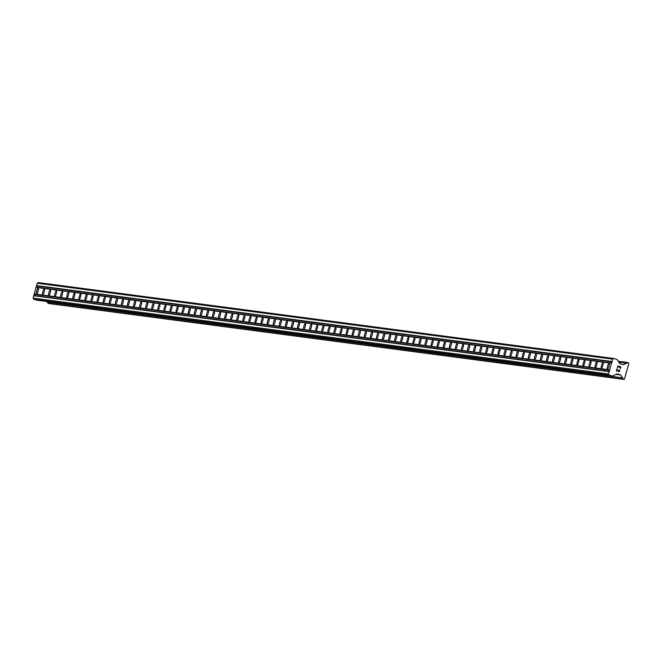 <?xml version="1.0" encoding="UTF-8"?>
<svg xmlns="http://www.w3.org/2000/svg" width="662" height="662" viewBox="0 0 662 662"><rect width="100%" height="100%" fill="white"/><g stroke="black" fill="none" stroke-linecap="round" stroke-linejoin="round"><path stroke-width="0.99" d="M38.181 288.284A2.78 0.679 106 0 1 38.206 288.293A2.78 0.679 106 0 1 38.106 291.106A2.78 0.679 106 0 1 36.7 293.647A2.78 0.679 106 0 1 36.675 293.638A2.78 0.679 106 0 1 36.774 290.825A2.78 0.679 106 0 1 38.181 288.284M44.255 289.087A2.78 0.679 106 0 1 44.28 289.095A2.78 0.679 106 0 1 44.18 291.909A2.78 0.679 106 0 1 42.773 294.441A2.78 0.679 106 0 1 42.749 294.441A2.78 0.679 106 0 1 42.84 291.628A2.78 0.679 106 0 1 44.255 289.087M50.329 289.89A2.78 0.679 106 0 1 50.353 289.898A2.78 0.679 106 0 1 50.254 292.703A2.78 0.679 106 0 1 48.839 295.244A2.78 0.679 106 0 1 48.814 295.244A2.78 0.679 106 0 1 48.914 292.43A2.78 0.679 106 0 1 50.329 289.89M56.402 290.692A2.78 0.679 106 0 1 56.427 290.692A2.78 0.679 106 0 1 56.328 293.506A2.78 0.679 106 0 1 54.913 296.046A2.78 0.679 106 0 1 54.888 296.038A2.78 0.679 106 0 1 54.987 293.233A2.78 0.679 106 0 1 56.402 290.692M62.476 291.495A2.78 0.679 106 0 1 62.501 291.495A2.78 0.679 106 0 1 62.402 294.309A2.78 0.679 106 0 1 60.987 296.849A2.78 0.679 106 0 1 60.962 296.841A2.78 0.679 106 0 1 61.061 294.027A2.78 0.679 106 0 1 62.476 291.495M68.542 292.29A2.78 0.679 106 0 1 68.567 292.298A2.78 0.679 106 0 1 68.476 295.111A2.78 0.679 106 0 1 67.061 297.652A2.78 0.679 106 0 1 67.036 297.643A2.78 0.679 106 0 1 67.135 294.83A2.78 0.679 106 0 1 68.542 292.29M74.616 293.092A2.78 0.679 106 0 1 74.641 293.101A2.78 0.679 106 0 1 74.549 295.914A2.78 0.679 106 0 1 73.134 298.446A2.78 0.679 106 0 1 73.11 298.446A2.78 0.679 106 0 1 73.209 295.633A2.78 0.679 106 0 1 74.616 293.092M80.69 293.895A2.78 0.679 106 0 1 80.714 293.903A2.78 0.679 106 0 1 80.615 296.708A2.78 0.679 106 0 1 79.208 299.249A2.78 0.679 106 0 1 79.183 299.249A2.78 0.679 106 0 1 79.283 296.435A2.78 0.679 106 0 1 80.69 293.895M86.763 294.698A2.78 0.679 106 0 1 86.788 294.698A2.78 0.679 106 0 1 86.689 297.511A2.78 0.679 106 0 1 85.282 300.052A2.78 0.679 106 0 1 85.257 300.043A2.78 0.679 106 0 1 85.348 297.238A2.78 0.679 106 0 1 86.763 294.698M92.837 295.5A2.78 0.679 106 0 1 92.862 295.5A2.78 0.679 106 0 1 92.763 298.314A2.78 0.679 106 0 1 91.348 300.854A2.78 0.679 106 0 1 91.331 300.846A2.78 0.679 106 0 1 91.422 298.032A2.78 0.679 106 0 1 92.837 295.5M98.911 296.295A2.78 0.679 106 0 1 98.936 296.303A2.78 0.679 106 0 1 98.837 299.116A2.78 0.679 106 0 1 97.422 301.657A2.78 0.679 106 0 1 97.397 301.649A2.78 0.679 106 0 1 97.496 298.835A2.78 0.679 106 0 1 98.911 296.295M104.985 297.097A2.78 0.679 106 0 1 105.01 297.106A2.78 0.679 106 0 1 104.91 299.919A2.78 0.679 106 0 1 103.495 302.451A2.78 0.679 106 0 1 103.471 302.451A2.78 0.679 106 0 1 103.57 299.638A2.78 0.679 106 0 1 104.985 297.097M111.059 297.9A2.78 0.679 106 0 1 111.084 297.908A2.78 0.679 106 0 1 110.984 300.714A2.78 0.679 106 0 1 109.569 303.254A2.78 0.679 106 0 1 109.544 303.246A2.78 0.679 106 0 1 109.644 300.44A2.78 0.679 106 0 1 111.059 297.9M117.124 298.703A2.78 0.679 106 0 1 117.149 298.703A2.78 0.679 106 0 1 117.058 301.516A2.78 0.679 106 0 1 115.643 304.057A2.78 0.679 106 0 1 115.618 304.048A2.78 0.679 106 0 1 115.718 301.243A2.78 0.679 106 0 1 117.124 298.703M123.198 299.505A2.78 0.679 106 0 1 123.223 299.505A2.78 0.679 106 0 1 123.124 302.319A2.78 0.679 106 0 1 121.717 304.859A2.78 0.679 106 0 1 121.692 304.851A2.78 0.679 106 0 1 121.791 302.038A2.78 0.679 106 0 1 123.198 299.505M129.272 300.3A2.78 0.679 106 0 1 129.297 300.308A2.78 0.679 106 0 1 129.198 303.122A2.78 0.679 106 0 1 127.791 305.654A2.78 0.679 106 0 1 127.766 305.654A2.78 0.679 106 0 1 127.865 302.84A2.78 0.679 106 0 1 129.272 300.3M135.346 301.102A2.78 0.679 106 0 1 135.371 301.111A2.78 0.679 106 0 1 135.271 303.924A2.78 0.679 106 0 1 133.865 306.456A2.78 0.679 106 0 1 133.84 306.456A2.78 0.679 106 0 1 133.931 303.643A2.78 0.679 106 0 1 135.346 301.102M141.42 301.905A2.78 0.679 106 0 1 141.445 301.913A2.78 0.679 106 0 1 141.345 304.719A2.78 0.679 106 0 1 139.93 307.259A2.78 0.679 106 0 1 139.905 307.251A2.78 0.679 106 0 1 140.005 304.446A2.78 0.679 106 0 1 141.42 301.905M147.494 302.708A2.78 0.679 106 0 1 147.518 302.708A2.78 0.679 106 0 1 147.419 305.521A2.78 0.679 106 0 1 146.004 308.062A2.78 0.679 106 0 1 145.979 308.053A2.78 0.679 106 0 1 146.079 305.248A2.78 0.679 106 0 1 147.494 302.708M153.567 303.51A2.78 0.679 106 0 1 153.592 303.51A2.78 0.679 106 0 1 153.493 306.324A2.78 0.679 106 0 1 152.078 308.864A2.78 0.679 106 0 1 152.053 308.856A2.78 0.679 106 0 1 152.152 306.043A2.78 0.679 106 0 1 153.567 303.51M159.633 304.305A2.78 0.679 106 0 1 159.658 304.313A2.78 0.679 106 0 1 159.567 307.127A2.78 0.679 106 0 1 158.152 309.659A2.78 0.679 106 0 1 158.127 309.659A2.78 0.679 106 0 1 158.226 306.845A2.78 0.679 106 0 1 159.633 304.305M165.707 305.108A2.78 0.679 106 0 1 165.732 305.116A2.78 0.679 106 0 1 165.632 307.929A2.78 0.679 106 0 1 164.226 310.461A2.78 0.679 106 0 1 164.201 310.461A2.78 0.679 106 0 1 164.3 307.648A2.78 0.679 106 0 1 165.707 305.108M171.781 305.91A2.78 0.679 106 0 1 171.806 305.918A2.78 0.679 106 0 1 171.706 308.724A2.78 0.679 106 0 1 170.3 311.264A2.78 0.679 106 0 1 170.275 311.256A2.78 0.679 106 0 1 170.374 308.451A2.78 0.679 106 0 1 171.781 305.91M177.855 306.713A2.78 0.679 106 0 1 177.879 306.713A2.78 0.679 106 0 1 177.78 309.526A2.78 0.679 106 0 1 176.373 312.067A2.78 0.679 106 0 1 176.349 312.059A2.78 0.679 106 0 1 176.44 309.245A2.78 0.679 106 0 1 177.855 306.713M183.928 307.516A2.78 0.679 106 0 1 183.953 307.516A2.78 0.679 106 0 1 183.854 310.329A2.78 0.679 106 0 1 182.439 312.869A2.78 0.679 106 0 1 182.414 312.861A2.78 0.679 106 0 1 182.513 310.048A2.78 0.679 106 0 1 183.928 307.516M190.002 308.31A2.78 0.679 106 0 1 190.027 308.318A2.78 0.679 106 0 1 189.928 311.132A2.78 0.679 106 0 1 188.513 313.664A2.78 0.679 106 0 1 188.488 313.664A2.78 0.679 106 0 1 188.587 310.85A2.78 0.679 106 0 1 190.002 308.31M196.076 309.113A2.78 0.679 106 0 1 196.101 309.121A2.78 0.679 106 0 1 196.002 311.934A2.78 0.679 106 0 1 194.587 314.467A2.78 0.679 106 0 1 194.562 314.467A2.78 0.679 106 0 1 194.661 311.653A2.78 0.679 106 0 1 196.076 309.113M202.15 309.915A2.78 0.679 106 0 1 202.167 309.924A2.78 0.679 106 0 1 202.076 312.729A2.78 0.679 106 0 1 200.66 315.269A2.78 0.679 106 0 1 200.636 315.261A2.78 0.679 106 0 1 200.735 312.456A2.78 0.679 106 0 1 202.15 309.915M208.216 310.718A2.78 0.679 106 0 1 208.24 310.718A2.78 0.679 106 0 1 208.149 313.531A2.78 0.679 106 0 1 206.734 316.072A2.78 0.679 106 0 1 206.71 316.064A2.78 0.679 106 0 1 206.809 313.25A2.78 0.679 106 0 1 208.216 310.718M214.289 311.521A2.78 0.679 106 0 1 214.314 311.521A2.78 0.679 106 0 1 214.215 314.334A2.78 0.679 106 0 1 212.808 316.875A2.78 0.679 106 0 1 212.783 316.866A2.78 0.679 106 0 1 212.883 314.053A2.78 0.679 106 0 1 214.289 311.521M220.363 312.315A2.78 0.679 106 0 1 220.388 312.323A2.78 0.679 106 0 1 220.289 315.137A2.78 0.679 106 0 1 218.882 317.669A2.78 0.679 106 0 1 218.857 317.669A2.78 0.679 106 0 1 218.948 314.855A2.78 0.679 106 0 1 220.363 312.315M226.437 313.118A2.78 0.679 106 0 1 226.462 313.126A2.78 0.679 106 0 1 226.363 315.931A2.78 0.679 106 0 1 224.956 318.472A2.78 0.679 106 0 1 224.931 318.472A2.78 0.679 106 0 1 225.022 315.658A2.78 0.679 106 0 1 226.437 313.118M232.511 313.92A2.78 0.679 106 0 1 232.536 313.929A2.78 0.679 106 0 1 232.436 316.734A2.78 0.679 106 0 1 231.021 319.274A2.78 0.679 106 0 1 230.997 319.266A2.78 0.679 106 0 1 231.096 316.461A2.78 0.679 106 0 1 232.511 313.92M238.585 314.723A2.78 0.679 106 0 1 238.61 314.723A2.78 0.679 106 0 1 238.51 317.537A2.78 0.679 106 0 1 237.095 320.077A2.78 0.679 106 0 1 237.07 320.069A2.78 0.679 106 0 1 237.17 317.255A2.78 0.679 106 0 1 238.585 314.723M244.659 315.526A2.78 0.679 106 0 1 244.683 315.526A2.78 0.679 106 0 1 244.584 318.339A2.78 0.679 106 0 1 243.169 320.88A2.78 0.679 106 0 1 243.144 320.871A2.78 0.679 106 0 1 243.244 318.058A2.78 0.679 106 0 1 244.659 315.526M250.724 316.32A2.78 0.679 106 0 1 250.749 316.328A2.78 0.679 106 0 1 250.658 319.142A2.78 0.679 106 0 1 249.243 321.674A2.78 0.679 106 0 1 249.218 321.674A2.78 0.679 106 0 1 249.317 318.861A2.78 0.679 106 0 1 250.724 316.32M256.798 317.123A2.78 0.679 106 0 1 256.823 317.131A2.78 0.679 106 0 1 256.724 319.936A2.78 0.679 106 0 1 255.317 322.477A2.78 0.679 106 0 1 255.292 322.477A2.78 0.679 106 0 1 255.391 319.663A2.78 0.679 106 0 1 256.798 317.123M262.872 317.925A2.78 0.679 106 0 1 262.897 317.934A2.78 0.679 106 0 1 262.797 320.739A2.78 0.679 106 0 1 261.391 323.279A2.78 0.679 106 0 1 261.366 323.271A2.78 0.679 106 0 1 261.465 320.466A2.78 0.679 106 0 1 262.872 317.925M268.946 318.728A2.78 0.679 106 0 1 268.971 318.728A2.78 0.679 106 0 1 268.871 321.542A2.78 0.679 106 0 1 267.465 324.082A2.78 0.679 106 0 1 267.44 324.074A2.78 0.679 106 0 1 267.531 321.26A2.78 0.679 106 0 1 268.946 318.728M275.02 319.523A2.78 0.679 106 0 1 275.044 319.531A2.78 0.679 106 0 1 274.945 322.344A2.78 0.679 106 0 1 273.53 324.885A2.78 0.679 106 0 1 273.505 324.877A2.78 0.679 106 0 1 273.605 322.063A2.78 0.679 106 0 1 275.02 319.523M281.093 320.325A2.78 0.679 106 0 1 281.118 320.334A2.78 0.679 106 0 1 281.019 323.147A2.78 0.679 106 0 1 279.604 325.679A2.78 0.679 106 0 1 279.579 325.679A2.78 0.679 106 0 1 279.678 322.866A2.78 0.679 106 0 1 281.093 320.325M287.167 321.128A2.78 0.679 106 0 1 287.192 321.136A2.78 0.679 106 0 1 287.093 323.941A2.78 0.679 106 0 1 285.678 326.482A2.78 0.679 106 0 1 285.653 326.482A2.78 0.679 106 0 1 285.752 323.668A2.78 0.679 106 0 1 287.167 321.128M293.233 321.931A2.78 0.679 106 0 1 293.258 321.931A2.78 0.679 106 0 1 293.167 324.744A2.78 0.679 106 0 1 291.752 327.285A2.78 0.679 106 0 1 291.727 327.276A2.78 0.679 106 0 1 291.826 324.471A2.78 0.679 106 0 1 293.233 321.931M299.307 322.733A2.78 0.679 106 0 1 299.332 322.733A2.78 0.679 106 0 1 299.241 325.547A2.78 0.679 106 0 1 297.826 328.087A2.78 0.679 106 0 1 297.801 328.079A2.78 0.679 106 0 1 297.9 325.265A2.78 0.679 106 0 1 299.307 322.733M305.381 323.528A2.78 0.679 106 0 1 305.405 323.536A2.78 0.679 106 0 1 305.306 326.349A2.78 0.679 106 0 1 303.899 328.89A2.78 0.679 106 0 1 303.875 328.882A2.78 0.679 106 0 1 303.974 326.068A2.78 0.679 106 0 1 305.381 323.528M311.454 324.33A2.78 0.679 106 0 1 311.479 324.339A2.78 0.679 106 0 1 311.38 327.152A2.78 0.679 106 0 1 309.973 329.684A2.78 0.679 106 0 1 309.948 329.684A2.78 0.679 106 0 1 310.039 326.871A2.78 0.679 106 0 1 311.454 324.33M317.528 325.133A2.78 0.679 106 0 1 317.553 325.141A2.78 0.679 106 0 1 317.454 327.947A2.78 0.679 106 0 1 316.039 330.487A2.78 0.679 106 0 1 316.022 330.487A2.78 0.679 106 0 1 316.113 327.673A2.78 0.679 106 0 1 317.528 325.133M323.602 325.936A2.78 0.679 106 0 1 323.627 325.936A2.78 0.679 106 0 1 323.528 328.749A2.78 0.679 106 0 1 322.113 331.29A2.78 0.679 106 0 1 322.088 331.281A2.78 0.679 106 0 1 322.187 328.476A2.78 0.679 106 0 1 323.602 325.936M329.676 326.738A2.78 0.679 106 0 1 329.701 326.738A2.78 0.679 106 0 1 329.602 329.552A2.78 0.679 106 0 1 328.187 332.092A2.78 0.679 106 0 1 328.162 332.084A2.78 0.679 106 0 1 328.261 329.271A2.78 0.679 106 0 1 329.676 326.738M335.75 327.533A2.78 0.679 106 0 1 335.766 327.541A2.78 0.679 106 0 1 335.675 330.355A2.78 0.679 106 0 1 334.26 332.895A2.78 0.679 106 0 1 334.236 332.887A2.78 0.679 106 0 1 334.335 330.073A2.78 0.679 106 0 1 335.75 327.533M341.815 328.335A2.78 0.679 106 0 1 341.84 328.344A2.78 0.679 106 0 1 341.749 331.157A2.78 0.679 106 0 1 340.334 333.689A2.78 0.679 106 0 1 340.309 333.689A2.78 0.679 106 0 1 340.409 330.876A2.78 0.679 106 0 1 341.815 328.335M347.889 329.138A2.78 0.679 106 0 1 347.914 329.146A2.78 0.679 106 0 1 347.815 331.952A2.78 0.679 106 0 1 346.408 334.492A2.78 0.679 106 0 1 346.383 334.484A2.78 0.679 106 0 1 346.483 331.679A2.78 0.679 106 0 1 347.889 329.138M353.963 329.941A2.78 0.679 106 0 1 353.988 329.941A2.78 0.679 106 0 1 353.889 332.754A2.78 0.679 106 0 1 352.482 335.295A2.78 0.679 106 0 1 352.457 335.286A2.78 0.679 106 0 1 352.548 332.481A2.78 0.679 106 0 1 353.963 329.941M360.037 330.743A2.78 0.679 106 0 1 360.062 330.743A2.78 0.679 106 0 1 359.963 333.557A2.78 0.679 106 0 1 358.556 336.097A2.78 0.679 106 0 1 358.531 336.089A2.78 0.679 106 0 1 358.622 333.276A2.78 0.679 106 0 1 360.037 330.743M366.111 331.538A2.78 0.679 106 0 1 366.136 331.546A2.78 0.679 106 0 1 366.036 334.36A2.78 0.679 106 0 1 364.621 336.892A2.78 0.679 106 0 1 364.597 336.892A2.78 0.679 106 0 1 364.696 334.078A2.78 0.679 106 0 1 366.111 331.538M372.185 332.341A2.78 0.679 106 0 1 372.209 332.349A2.78 0.679 106 0 1 372.11 335.162A2.78 0.679 106 0 1 370.695 337.694A2.78 0.679 106 0 1 370.67 337.694A2.78 0.679 106 0 1 370.77 334.881A2.78 0.679 106 0 1 372.185 332.341M378.259 333.143A2.78 0.679 106 0 1 378.283 333.151A2.78 0.679 106 0 1 378.184 335.957A2.78 0.679 106 0 1 376.769 338.497A2.78 0.679 106 0 1 376.744 338.489A2.78 0.679 106 0 1 376.844 335.684A2.78 0.679 106 0 1 378.259 333.143M384.324 333.946A2.78 0.679 106 0 1 384.349 333.946A2.78 0.679 106 0 1 384.258 336.759A2.78 0.679 106 0 1 382.843 339.3A2.78 0.679 106 0 1 382.818 339.292A2.78 0.679 106 0 1 382.917 336.486A2.78 0.679 106 0 1 384.324 333.946M390.398 334.749A2.78 0.679 106 0 1 390.423 334.749A2.78 0.679 106 0 1 390.323 337.562A2.78 0.679 106 0 1 388.917 340.103A2.78 0.679 106 0 1 388.892 340.094A2.78 0.679 106 0 1 388.991 337.281A2.78 0.679 106 0 1 390.398 334.749M396.472 335.543A2.78 0.679 106 0 1 396.497 335.551A2.78 0.679 106 0 1 396.397 338.365A2.78 0.679 106 0 1 394.991 340.897A2.78 0.679 106 0 1 394.966 340.897A2.78 0.679 106 0 1 395.065 338.083A2.78 0.679 106 0 1 396.472 335.543M402.546 336.346A2.78 0.679 106 0 1 402.57 336.354A2.78 0.679 106 0 1 402.471 339.167A2.78 0.679 106 0 1 401.064 341.7A2.78 0.679 106 0 1 401.04 341.7A2.78 0.679 106 0 1 401.131 338.886A2.78 0.679 106 0 1 402.546 336.346M408.62 337.148A2.78 0.679 106 0 1 408.644 337.157A2.78 0.679 106 0 1 408.545 339.962A2.78 0.679 106 0 1 407.13 342.502A2.78 0.679 106 0 1 407.105 342.494A2.78 0.679 106 0 1 407.204 339.689A2.78 0.679 106 0 1 408.62 337.148M414.693 337.951A2.78 0.679 106 0 1 414.718 337.951A2.78 0.679 106 0 1 414.619 340.764A2.78 0.679 106 0 1 413.204 343.305A2.78 0.679 106 0 1 413.179 343.297A2.78 0.679 106 0 1 413.278 340.483A2.78 0.679 106 0 1 414.693 337.951M420.767 338.754A2.78 0.679 106 0 1 420.792 338.754A2.78 0.679 106 0 1 420.693 341.567A2.78 0.679 106 0 1 419.278 344.108A2.78 0.679 106 0 1 419.253 344.099A2.78 0.679 106 0 1 419.352 341.286A2.78 0.679 106 0 1 420.767 338.754M426.833 339.548A2.78 0.679 106 0 1 426.858 339.556A2.78 0.679 106 0 1 426.767 342.37A2.78 0.679 106 0 1 425.352 344.902A2.78 0.679 106 0 1 425.327 344.902A2.78 0.679 106 0 1 425.426 342.089A2.78 0.679 106 0 1 426.833 339.548M432.907 340.351A2.78 0.679 106 0 1 432.931 340.359A2.78 0.679 106 0 1 432.84 343.164A2.78 0.679 106 0 1 431.425 345.705A2.78 0.679 106 0 1 431.401 345.705A2.78 0.679 106 0 1 431.5 342.891A2.78 0.679 106 0 1 432.907 340.351M438.98 341.153A2.78 0.679 106 0 1 439.005 341.162A2.78 0.679 106 0 1 438.906 343.967A2.78 0.679 106 0 1 437.499 346.507A2.78 0.679 106 0 1 437.474 346.499A2.78 0.679 106 0 1 437.574 343.694A2.78 0.679 106 0 1 438.98 341.153M445.054 341.956A2.78 0.679 106 0 1 445.079 341.956A2.78 0.679 106 0 1 444.98 344.77A2.78 0.679 106 0 1 443.573 347.31A2.78 0.679 106 0 1 443.548 347.302A2.78 0.679 106 0 1 443.639 344.488A2.78 0.679 106 0 1 445.054 341.956M451.128 342.759A2.78 0.679 106 0 1 451.153 342.759A2.78 0.679 106 0 1 451.054 345.572A2.78 0.679 106 0 1 449.639 348.113A2.78 0.679 106 0 1 449.622 348.104A2.78 0.679 106 0 1 449.713 345.291A2.78 0.679 106 0 1 451.128 342.759M457.202 343.553A2.78 0.679 106 0 1 457.227 343.561A2.78 0.679 106 0 1 457.128 346.375A2.78 0.679 106 0 1 455.713 348.907A2.78 0.679 106 0 1 455.688 348.907A2.78 0.679 106 0 1 455.787 346.094A2.78 0.679 106 0 1 457.202 343.553M463.276 344.356A2.78 0.679 106 0 1 463.301 344.364A2.78 0.679 106 0 1 463.201 347.169A2.78 0.679 106 0 1 461.786 349.71A2.78 0.679 106 0 1 461.762 349.71A2.78 0.679 106 0 1 461.861 346.896A2.78 0.679 106 0 1 463.276 344.356M469.35 345.159A2.78 0.679 106 0 1 469.375 345.167A2.78 0.679 106 0 1 469.275 347.972A2.78 0.679 106 0 1 467.86 350.512A2.78 0.679 106 0 1 467.835 350.504A2.78 0.679 106 0 1 467.935 347.699A2.78 0.679 106 0 1 469.35 345.159M475.415 345.961A2.78 0.679 106 0 1 475.44 345.961A2.78 0.679 106 0 1 475.349 348.775A2.78 0.679 106 0 1 473.934 351.315A2.78 0.679 106 0 1 473.909 351.307A2.78 0.679 106 0 1 474.009 348.493A2.78 0.679 106 0 1 475.415 345.961M481.489 346.756A2.78 0.679 106 0 1 481.514 346.764A2.78 0.679 106 0 1 481.415 349.577A2.78 0.679 106 0 1 480.008 352.118A2.78 0.679 106 0 1 479.983 352.11A2.78 0.679 106 0 1 480.082 349.296A2.78 0.679 106 0 1 481.489 346.756M487.563 347.558A2.78 0.679 106 0 1 487.588 347.567A2.78 0.679 106 0 1 487.489 350.38A2.78 0.679 106 0 1 486.082 352.912A2.78 0.679 106 0 1 486.057 352.912A2.78 0.679 106 0 1 486.156 350.099A2.78 0.679 106 0 1 487.563 347.558M493.637 348.361A2.78 0.679 106 0 1 493.662 348.369A2.78 0.679 106 0 1 493.562 351.174A2.78 0.679 106 0 1 492.156 353.715A2.78 0.679 106 0 1 492.131 353.715A2.78 0.679 106 0 1 492.222 350.901A2.78 0.679 106 0 1 493.637 348.361M499.711 349.164A2.78 0.679 106 0 1 499.736 349.164A2.78 0.679 106 0 1 499.636 351.977A2.78 0.679 106 0 1 498.221 354.518A2.78 0.679 106 0 1 498.196 354.509A2.78 0.679 106 0 1 498.296 351.704A2.78 0.679 106 0 1 499.711 349.164M505.785 349.966A2.78 0.679 106 0 1 505.809 349.966A2.78 0.679 106 0 1 505.71 352.78A2.78 0.679 106 0 1 504.295 355.32A2.78 0.679 106 0 1 504.27 355.312A2.78 0.679 106 0 1 504.37 352.498A2.78 0.679 106 0 1 505.785 349.966M511.858 350.761A2.78 0.679 106 0 1 511.883 350.769A2.78 0.679 106 0 1 511.784 353.582A2.78 0.679 106 0 1 510.369 356.123A2.78 0.679 106 0 1 510.344 356.115A2.78 0.679 106 0 1 510.443 353.301A2.78 0.679 106 0 1 511.858 350.761M517.924 351.563A2.78 0.679 106 0 1 517.949 351.572A2.78 0.679 106 0 1 517.858 354.385A2.78 0.679 106 0 1 516.443 356.917A2.78 0.679 106 0 1 516.418 356.917A2.78 0.679 106 0 1 516.517 354.104A2.78 0.679 106 0 1 517.924 351.563M523.998 352.366A2.78 0.679 106 0 1 524.023 352.374A2.78 0.679 106 0 1 523.923 355.18A2.78 0.679 106 0 1 522.517 357.72A2.78 0.679 106 0 1 522.492 357.72A2.78 0.679 106 0 1 522.591 354.906A2.78 0.679 106 0 1 523.998 352.366M530.072 353.169A2.78 0.679 106 0 1 530.096 353.169A2.78 0.679 106 0 1 529.997 355.982A2.78 0.679 106 0 1 528.59 358.523A2.78 0.679 106 0 1 528.566 358.514A2.78 0.679 106 0 1 528.665 355.709A2.78 0.679 106 0 1 530.072 353.169M536.146 353.971A2.78 0.679 106 0 1 536.17 353.971A2.78 0.679 106 0 1 536.071 356.785A2.78 0.679 106 0 1 534.664 359.325A2.78 0.679 106 0 1 534.639 359.317A2.78 0.679 106 0 1 534.731 356.504A2.78 0.679 106 0 1 536.146 353.971M542.219 354.766A2.78 0.679 106 0 1 542.244 354.774A2.78 0.679 106 0 1 542.145 357.588A2.78 0.679 106 0 1 540.73 360.128A2.78 0.679 106 0 1 540.705 360.12A2.78 0.679 106 0 1 540.804 357.306A2.78 0.679 106 0 1 542.219 354.766M548.293 355.568A2.78 0.679 106 0 1 548.318 355.577A2.78 0.679 106 0 1 548.219 358.39A2.78 0.679 106 0 1 546.804 360.922A2.78 0.679 106 0 1 546.779 360.922A2.78 0.679 106 0 1 546.878 358.109A2.78 0.679 106 0 1 548.293 355.568M554.367 356.371A2.78 0.679 106 0 1 554.392 356.379A2.78 0.679 106 0 1 554.293 359.185A2.78 0.679 106 0 1 552.878 361.725A2.78 0.679 106 0 1 552.853 361.725A2.78 0.679 106 0 1 552.952 358.912A2.78 0.679 106 0 1 554.367 356.371M560.441 357.174A2.78 0.679 106 0 1 560.457 357.174A2.78 0.679 106 0 1 560.366 359.987A2.78 0.679 106 0 1 558.951 362.528A2.78 0.679 106 0 1 558.927 362.519A2.78 0.679 106 0 1 559.026 359.714A2.78 0.679 106 0 1 560.441 357.174M566.507 357.977A2.78 0.679 106 0 1 566.531 357.977A2.78 0.679 106 0 1 566.44 360.79A2.78 0.679 106 0 1 565.025 363.33A2.78 0.679 106 0 1 565 363.322A2.78 0.679 106 0 1 565.1 360.509A2.78 0.679 106 0 1 566.507 357.977M572.58 358.771A2.78 0.679 106 0 1 572.605 358.779A2.78 0.679 106 0 1 572.506 361.593A2.78 0.679 106 0 1 571.099 364.133A2.78 0.679 106 0 1 571.074 364.125A2.78 0.679 106 0 1 571.174 361.311A2.78 0.679 106 0 1 572.58 358.771M578.654 359.574A2.78 0.679 106 0 1 578.679 359.582A2.78 0.679 106 0 1 578.58 362.395A2.78 0.679 106 0 1 577.173 364.928A2.78 0.679 106 0 1 577.148 364.928A2.78 0.679 106 0 1 577.239 362.114A2.78 0.679 106 0 1 578.654 359.574M584.728 360.376A2.78 0.679 106 0 1 584.753 360.385A2.78 0.679 106 0 1 584.654 363.19A2.78 0.679 106 0 1 583.247 365.73A2.78 0.679 106 0 1 583.222 365.722A2.78 0.679 106 0 1 583.313 362.917A2.78 0.679 106 0 1 584.728 360.376M590.802 361.179A2.78 0.679 106 0 1 590.827 361.179A2.78 0.679 106 0 1 590.727 363.992A2.78 0.679 106 0 1 589.312 366.533A2.78 0.679 106 0 1 589.288 366.525A2.78 0.679 106 0 1 589.387 363.719A2.78 0.679 106 0 1 590.802 361.179M596.876 361.982A2.78 0.679 106 0 1 596.901 361.982A2.78 0.679 106 0 1 596.801 364.795A2.78 0.679 106 0 1 595.386 367.336A2.78 0.679 106 0 1 595.361 367.327A2.78 0.679 106 0 1 595.461 364.514A2.78 0.679 106 0 1 596.876 361.982M602.95 362.776A2.78 0.679 106 0 1 602.974 362.784A2.78 0.679 106 0 1 602.875 365.598A2.78 0.679 106 0 1 601.46 368.13A2.78 0.679 106 0 1 601.435 368.13A2.78 0.679 106 0 1 601.535 365.316A2.78 0.679 106 0 1 602.95 362.776M609.015 363.579A2.78 0.679 106 0 1 609.04 363.587A2.78 0.679 106 0 1 608.949 366.4A2.78 0.679 106 0 1 607.534 368.933A2.78 0.679 106 0 1 607.509 368.933A2.78 0.679 106 0 1 607.608 366.119A2.78 0.679 106 0 1 609.015 363.579M620.592 367.038L619.334 366.674L620.592 367.038L620.344 368.775L620.865 366.88L620.344 368.775M619.334 366.674L619.078 367.584L619.326 366.674M619.078 367.584L619.119 366.616L617.853 366.252L619.119 366.616M617.853 366.252L617.389 367.923L617.853 366.252M617.389 367.923L617.704 365.97L620.865 366.88L617.704 365.97M619.177 369.851L619.202 371.514M619.806 370.712L619.632 371.341L619.798 370.712M618.838 371.804L617.795 370.836M616.959 369.495L616.463 371.283L616.951 369.495M616.463 371.283L616.876 368.974L618.887 371.572L616.868 368.974M613.864 375.412L617.001 373.873L620.6 374.899L623.29 379.136L624.448 379.218L628.9 363.157L627.874 362.611L623.447 364.795L619.847 363.769L617.042 359.425L613.724 358.473L612.615 359.118L608.494 373.997L609.106 375.139L612.424 376.09L37.031 300.192L612.449 376.09L613.856 375.395M624.026 379.417L48.616 303.519L624.026 379.417M613.724 358.473L38.338 282.583L37.221 283.228L33.1 298.099L33.712 299.241L37.031 300.192M47.391 302.071L48.616 303.519M46.638 301.467L47.027 302.029L622.313 377.87M609.851 370.207L34.457 294.317M609.644 369.826L34.258 293.936M609.52 371.399L34.134 295.509M609.148 371.614L33.762 295.724M608.494 373.997L33.1 298.099M609.106 375.139L33.712 299.241M612.615 359.118L37.221 283.228M611.953 361.502L36.567 285.612M612.16 361.882L36.774 285.992M611.829 363.074L36.443 287.176M611.465 363.289L36.071 287.391M620.6 374.899L616.123 374.311M620.782 375.048L615.95 374.411M622.28 377.828L46.894 301.93M622.785 377.977L47.399 302.079M623.29 379.136L47.904 303.246M623.405 379.243L48.02 303.345M627.973 362.577L618.424 361.311L627.998 362.577M627.874 362.611L618.449 361.361M626.343 363.19L618.904 362.205M623.637 364.762L623.033 364.679M613.997 375.503L613.467 375.428M622.412 377.919L47.027 302.029M626.451 363.165L618.879 362.164"/></g></svg>
